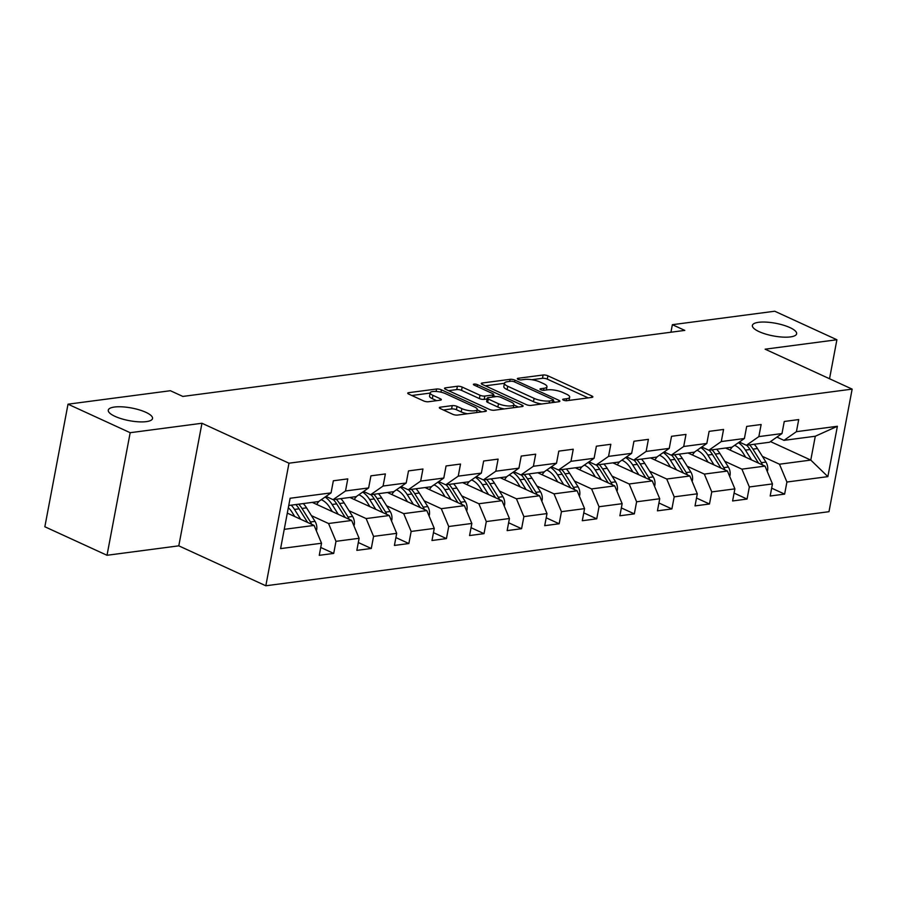 <?xml version="1.0" encoding="UTF-8"?>
<svg xmlns="http://www.w3.org/2000/svg" width="897" height="897" viewBox="0 0 897 897"><rect width="100%" height="100%" fill="white"/><g stroke="black" fill="none" stroke-linecap="round" stroke-linejoin="round"><path stroke-width="1.35" d="M563.428 400.129A2.422 0.695 10.7 0 0 566.792 400.701L591.908 397.393A3.453 0.987 10.7 0 0 592.861 396.911A3.453 0.987 10.7 0 0 591.829 395.958L547.899 375.809A3.453 0.987 10.7 0 0 543.1 375.002L517.973 378.299A2.422 0.695 10.7 0 0 517.311 378.635A2.422 0.695 10.7 0 0 518.029 379.308A2.422 0.695 10.7 0 0 521.392 379.868L524.644 379.442A11.056 3.162 10.7 0 1 540.016 382.032L543.683 383.714A11.056 3.162 10.7 0 1 546.968 386.753A11.056 3.162 10.7 0 1 543.918 388.289L540.678 388.715A2.422 0.695 10.7 0 0 540.005 389.051A2.422 0.695 10.7 0 0 540.723 389.713A2.422 0.695 10.7 0 0 544.087 390.285L547.338 389.859A11.056 3.162 10.7 0 1 562.722 392.449L566.377 394.119A11.056 3.162 10.7 0 1 569.673 397.169A11.056 3.162 10.7 0 1 566.624 398.705L563.372 399.131A2.422 0.695 10.7 0 0 562.699 399.468A2.422 0.695 10.7 0 0 563.428 400.129M145.819 412.295A22.515 6.436 10.7 0 0 122.317 406.846A22.515 6.436 10.7 0 0 108.279 410.142A22.515 6.436 10.7 0 0 114.995 416.354A22.515 6.436 10.7 0 0 138.497 421.814A22.515 6.436 10.7 0 0 152.535 418.507A22.515 6.436 10.7 0 0 145.819 412.295M789.921 327.584A22.515 6.436 10.7 0 0 766.419 322.124A22.515 6.436 10.7 0 0 752.381 325.432A22.515 6.436 10.7 0 0 759.086 331.632A22.515 6.436 10.7 0 0 782.599 337.093A22.515 6.436 10.7 0 0 796.637 333.785A22.515 6.436 10.7 0 0 789.921 327.584M440.292 407.182A3.453 0.987 10.7 0 0 439.339 407.653A3.453 0.987 10.7 0 0 440.36 408.606L452.693 414.268A3.453 0.987 10.7 0 0 457.492 415.076L485.4 411.398A3.453 0.987 10.7 0 0 486.342 410.927A3.453 0.987 10.7 0 0 485.322 409.974L441.391 389.814A3.453 0.987 10.7 0 0 436.581 389.006L408.684 392.673A3.453 0.987 10.7 0 0 407.731 393.155A3.453 0.987 10.7 0 0 408.763 394.108L423.642 400.937A3.453 0.987 10.7 0 0 428.452 401.744L440.393 400.174A3.453 0.987 10.7 0 0 441.346 399.692A3.453 0.987 10.7 0 0 440.315 398.75L432.937 395.353A9.239 2.635 10.7 0 1 430.179 392.808A9.239 2.635 10.7 0 1 435.942 391.451A9.239 2.635 10.7 0 1 445.585 393.693L474.502 406.969A9.239 2.635 10.7 0 1 477.26 409.514A9.239 2.635 10.7 0 1 471.497 410.871A9.239 2.635 10.7 0 1 461.854 408.628L457.033 406.419A3.453 0.987 10.7 0 0 452.234 405.612L440.292 407.182L440.046 408.449M201.96 423.261L130.177 432.702L68.015 404.188L44.85 526.763L107.012 555.277L178.795 545.836L265.826 585.775L288.98 463.2L201.96 423.261L178.795 545.836M829.534 378.747L836.901 339.75L765.119 349.191L852.15 389.119L288.98 463.2M836.901 339.75L774.739 311.225L672.369 324.692L670.945 332.226M68.015 404.188L170.385 390.722L182.82 396.429L684.803 330.399L672.369 324.692M526.225 404.592A3.453 0.987 10.7 0 0 531.024 405.399L558.932 401.733A3.453 0.987 10.7 0 0 559.874 401.251A3.453 0.987 10.7 0 0 558.853 400.297L514.923 380.149A3.453 0.987 10.7 0 0 510.113 379.33L482.216 383.008A3.453 0.987 10.7 0 0 481.263 383.479A3.453 0.987 10.7 0 0 482.294 384.432L526.225 404.592M522.166 406.565L494.258 410.232A3.453 0.987 10.7 0 1 489.459 409.424L445.529 389.276A3.453 0.987 10.7 0 1 444.497 388.323A3.453 0.987 10.7 0 1 445.45 387.84L457.392 386.271A3.453 0.987 10.7 0 1 462.19 387.078L480.007 395.252A3.453 0.987 10.7 0 0 484.817 396.059L492.733 395.016A3.453 0.987 10.7 0 0 493.686 394.545A3.453 0.987 10.7 0 0 492.655 393.592L474.109 385.082A2.422 0.695 10.7 0 1 473.392 384.409A2.422 0.695 10.7 0 1 474.894 384.062A2.422 0.695 10.7 0 1 477.417 384.645L522.088 405.141A3.453 0.987 10.7 0 1 523.108 406.083A3.453 0.987 10.7 0 1 522.166 406.565M265.826 585.775L828.985 511.694L852.15 389.119M320.745 547.473L333.706 553.415L335.994 541.328L359.114 538.29L356.838 550.377L371.291 548.482L373.567 536.384L396.698 533.345L394.411 545.432L408.864 543.537L411.151 531.439L434.271 528.4L431.984 540.499L446.437 538.592L448.724 526.505L471.844 523.456L469.568 535.554L484.021 533.648L486.297 521.561L509.429 518.522L507.141 530.609L521.594 528.703L523.882 516.616L547.002 513.577L544.714 525.664L559.167 523.77L561.455 511.671L584.575 508.633L582.299 520.72L596.752 518.825L599.028 506.727L622.159 503.688L619.872 515.786L634.325 513.88L636.612 501.793L659.732 498.743L657.445 510.842L671.898 508.935L674.185 496.848L697.305 493.81L695.029 505.897L709.482 504.002L711.758 491.904L734.89 488.865L732.602 500.952L747.055 499.057L749.343 486.959L772.463 483.92L770.175 496.007L784.628 494.112L786.916 482.025L827.864 476.632L837.383 426.277L815.295 436.234L783.978 440.349L776.903 437.108M333.706 553.415L319.254 555.321L321.541 543.234L280.593 548.616L290.112 498.261L331.06 492.879L333.348 480.781L347.789 478.886L345.513 490.973L368.633 487.934L370.921 475.836L385.374 473.941L383.086 486.028L406.206 482.99L408.494 470.903L422.947 468.996L420.659 481.084L443.791 478.045L446.067 465.958L460.52 464.052L458.244 476.15L481.364 473.1L483.651 461.013L498.104 459.107L495.817 471.205L518.937 468.167L521.224 456.068L535.677 454.174L533.39 466.261L556.521 463.222L558.797 451.124L573.25 449.229L570.974 461.316L594.094 458.277L596.382 446.19L610.835 444.284L608.547 456.382L631.667 453.333L633.955 441.246L648.408 439.339L646.12 451.438L669.252 448.388L671.528 436.301L685.981 434.406L683.705 446.493L706.825 443.454L709.112 431.356L723.565 429.461L721.278 441.548L744.398 438.51L746.685 426.411L761.138 424.516L758.851 436.604L781.982 433.565L784.258 421.478L798.711 419.572L796.424 431.67L837.383 426.277M312.279 502.398L351.68 520.473L328.549 523.512L311.461 515.663M325.981 496.411L333.056 499.663L356.187 496.624L368.633 487.934M328.549 523.512L335.994 541.328M351.68 520.473L359.114 538.29M345.513 490.973L333.056 499.663M349.852 497.454L389.253 515.528L366.133 518.567L349.034 510.729M363.565 491.478L370.64 494.718L393.761 491.679L406.206 482.99M366.133 518.567L373.567 536.384M389.253 515.528L396.698 533.345M383.086 486.028L370.64 494.718M387.437 492.509L426.826 510.584L403.706 513.633L386.607 505.785M401.138 486.533L408.213 489.773L431.334 486.735L443.791 478.045M403.706 513.633L411.151 531.439M426.826 510.584L434.271 528.4M420.659 481.084L408.213 489.773M425.01 487.564L464.411 505.65L441.279 508.689L424.18 500.84M438.711 481.588L445.787 484.829L468.918 481.79L481.364 473.1M441.279 508.689L448.724 526.505M464.411 505.65L471.844 523.456M458.244 476.15L445.787 484.829M462.583 482.62L501.984 500.705L478.863 503.744L461.764 495.895M476.296 476.643L483.371 479.895L506.491 476.845L518.937 468.167M478.863 503.744L486.297 521.561M501.984 500.705L509.429 518.522M495.817 471.205L483.371 479.895M500.156 477.686L539.557 495.761L516.437 498.799L499.337 490.962M513.869 471.699L520.944 474.95L544.064 471.912L556.521 463.222M516.437 498.799L523.882 516.616M539.557 495.761L547.002 513.577M533.39 466.261L520.944 474.95M537.74 472.741L577.141 490.816L554.01 493.855L536.911 486.017M551.442 466.765L558.517 470.006L581.648 466.967L594.094 458.277M554.01 493.855L561.455 511.671M577.141 490.816L584.575 508.633M570.974 461.316L558.517 470.006M575.313 467.797L614.714 485.871L591.594 488.921L574.495 481.072M589.015 461.82L596.101 465.061L619.222 462.022L631.667 453.333M591.594 488.921L599.028 506.727M614.714 485.871L622.159 503.688M608.547 456.382L596.101 465.061M612.886 462.852L652.287 480.938L629.167 483.976L612.068 476.128M626.599 456.876L633.674 460.127L656.795 457.078L669.252 448.388M629.167 483.976L636.612 501.793M652.287 480.938L659.732 498.743M646.12 451.438L633.674 460.127M650.471 457.918L689.871 475.993L666.74 479.032L649.641 471.183M664.172 451.931L671.248 455.183L694.379 452.144L706.825 443.454M666.74 479.032L674.185 496.848M689.871 475.993L697.305 493.81M683.705 446.493L671.248 455.183M688.044 452.974L727.445 471.048L704.324 474.087L687.225 466.249M701.746 446.986L708.821 450.238L731.952 447.199L744.398 438.51M704.324 474.087L711.758 491.904M727.445 471.048L734.89 488.865M721.278 441.548L708.821 450.238M725.617 448.029L765.018 466.104L741.897 469.142L724.798 461.305M739.33 442.053L746.405 445.293L769.525 442.255L781.982 433.565M741.897 469.142L749.343 486.959M765.018 466.104L772.463 483.92M758.851 436.604L746.405 445.293M770.478 441.593L810.787 460.083L779.471 464.209L762.372 456.36M779.471 464.209L786.916 482.025M815.295 436.234L810.787 460.083L827.864 476.632M796.424 431.67L783.978 440.349M130.177 432.702L107.012 555.277M284.237 529.342L314.096 525.418L287.298 513.118M331.06 492.879L318.603 501.558L288.744 505.493M314.096 525.418L321.541 543.234M771.655 488.159L784.628 494.112M734.082 493.103L747.055 499.057M696.509 498.048L709.482 504.002M658.936 502.993L671.898 508.935M621.352 507.926L634.325 513.88M583.779 512.871L596.752 518.825M546.206 517.816L559.167 523.77M508.621 522.76L521.594 528.703M471.048 527.705L484.021 533.648M433.475 532.639L446.437 538.592M395.891 537.583L408.864 543.537M358.318 542.528L371.291 548.482M588.174 397.887L547.271 379.117A3.453 0.987 10.7 0 0 542.472 378.31L531.809 379.711M504.439 383.311L485.322 385.822M555.198 402.226L553.348 401.374M552.911 400.511A2.422 0.695 10.7 0 0 553.572 400.174A2.422 0.695 10.7 0 0 552.855 399.501L514.295 381.808A2.422 0.695 10.7 0 0 510.931 381.247L507.5 381.696A11.056 3.162 10.7 0 0 504.45 383.232A11.056 3.162 10.7 0 0 507.747 386.271L534.107 398.369A11.056 3.162 10.7 0 0 549.48 400.959L552.911 400.511L552.518 402.574M504.45 383.232L503.822 386.54A11.056 3.162 10.7 0 0 507.119 389.59L507.747 386.271M541.687 403.998A11.056 3.162 10.7 0 1 533.48 401.677L507.119 389.59M448.556 390.666L456.764 389.578L457.392 386.271M487.116 398.986L484.189 399.378A3.453 0.987 10.7 0 1 479.379 398.571L461.563 390.386A3.453 0.987 10.7 0 0 456.764 389.578M493.485 395.611L495.727 396.642M513.835 404.951L518.432 407.059M498.497 403.74A9.239 2.635 10.7 0 0 508.139 405.971A9.239 2.635 10.7 0 0 513.903 404.614A9.239 2.635 10.7 0 0 511.144 402.069L500.952 397.393A3.453 0.987 10.7 0 0 496.153 396.586L488.237 397.629A3.453 0.987 10.7 0 0 487.284 398.111A3.453 0.987 10.7 0 0 488.304 399.064L498.497 403.74L497.869 407.047A9.239 2.635 10.7 0 0 504.305 408.92M487.284 398.111L486.656 401.419A3.453 0.987 10.7 0 0 487.676 402.372L488.304 399.064M497.869 407.047L487.676 402.372M467.415 413.764A9.239 2.635 10.7 0 1 461.226 411.936L456.405 409.727A3.453 0.987 10.7 0 0 451.606 408.92L443.398 409.996M430.179 392.808L429.551 396.126A9.239 2.635 10.7 0 0 432.309 398.672L432.937 395.353M436.66 400.667L432.309 398.672M430.123 393.088L411.79 395.499M481.667 411.891L477.193 409.839M767.204 471.329L767.574 470.622A9.318 6.739 -97.5 0 0 765.96 462.078L757.472 448.534A26.91 19.465 -97.5 0 0 754.198 444.273M732.501 446.807A22.335 16.157 -97.5 0 0 730.046 450.059M751.585 459.937L745.429 450.115A26.91 19.465 -97.5 0 0 738.433 442.67M745.687 457.235L742.974 452.907A22.335 16.157 -97.5 0 0 734.621 445.338M762.45 464.926A9.318 6.739 -97.5 0 0 761.385 462.684L752.897 449.139A26.91 19.465 -97.5 0 0 749.623 444.867M726.884 448.612A22.335 16.157 82.5 0 1 727.59 447.771M746.73 445.248A26.91 19.465 82.5 0 1 750.004 449.52L758.492 463.065A9.318 6.739 82.5 0 1 758.537 463.132M729.62 476.273L730.001 475.556A9.318 6.739 -97.5 0 0 728.375 467.023L719.899 453.478A26.91 19.465 -97.5 0 0 716.625 449.218M694.928 451.752A22.335 16.157 -97.5 0 0 692.473 455.003M714.001 464.881L707.856 455.059A26.91 19.465 -97.5 0 0 700.86 447.614M708.114 462.179L705.401 457.851A22.335 16.157 -97.5 0 0 697.047 450.272M724.877 469.871A9.318 6.739 -97.5 0 0 723.801 467.617L715.324 454.084A26.91 19.465 -97.5 0 0 712.039 449.812M689.311 453.546A22.335 16.157 82.5 0 1 690.017 452.716M709.157 450.193A26.91 19.465 82.5 0 1 712.431 454.465L720.908 467.999A9.318 6.739 82.5 0 1 720.953 468.077M692.047 481.207L692.417 480.5A9.318 6.739 -97.5 0 0 690.802 471.968L682.325 458.423A26.91 19.465 -97.5 0 0 679.04 454.151M657.355 456.696A22.335 16.157 -97.5 0 0 654.9 459.948M676.428 469.826L670.272 460.004A26.91 19.465 -97.5 0 0 663.275 452.559M670.53 467.124L667.828 462.796A22.335 16.157 -97.5 0 0 659.463 455.216M687.304 474.816A9.318 6.739 -97.5 0 0 686.227 472.562L677.74 459.017A26.91 19.465 -97.5 0 0 674.466 454.757M651.727 458.49A22.335 16.157 82.5 0 1 652.444 457.649M671.573 455.138A26.91 19.465 82.5 0 1 674.858 459.399L683.335 472.943A9.318 6.739 82.5 0 1 683.379 473.011M654.474 486.152L654.844 485.445A9.318 6.739 -97.5 0 0 653.229 476.901L644.741 463.368A26.91 19.465 -97.5 0 0 641.467 459.096M619.771 461.641A22.335 16.157 -97.5 0 0 617.315 464.893M638.855 474.771L632.699 464.949A26.91 19.465 -97.5 0 0 625.702 457.504M632.957 472.069L630.243 467.729A22.335 16.157 -97.5 0 0 621.89 460.161M649.731 479.76A9.318 6.739 -97.5 0 0 648.654 477.507L640.166 463.962A26.91 19.465 -97.5 0 0 636.892 459.701M614.153 463.435A22.335 16.157 82.5 0 1 614.86 462.594M634 460.083A26.91 19.465 82.5 0 1 637.274 464.343L645.762 477.888A9.318 6.739 82.5 0 1 645.806 477.955M616.889 491.096L617.271 490.39A9.318 6.739 -97.5 0 0 615.645 481.846L607.168 468.301A26.91 19.465 -97.5 0 0 603.894 464.041M582.198 466.575A22.335 16.157 -97.5 0 0 579.742 469.826M601.27 479.704L595.126 469.893A26.91 19.465 -97.5 0 0 588.129 462.448M595.384 477.002L592.67 472.674A22.335 16.157 -97.5 0 0 584.317 465.106M612.146 484.694A9.318 6.739 -97.5 0 0 611.07 482.451L602.593 468.907A26.91 19.465 -97.5 0 0 599.308 464.646M576.58 468.38A22.335 16.157 82.5 0 1 577.287 467.539M596.427 465.027A26.91 19.465 82.5 0 1 599.701 469.288L608.177 482.833A9.318 6.739 82.5 0 1 608.222 482.9M579.316 496.041L579.686 495.323A9.318 6.739 -97.5 0 0 578.072 486.791L569.595 473.246A26.91 19.465 -97.5 0 0 566.31 468.985M544.625 471.519A22.335 16.157 -97.5 0 0 542.169 474.771M563.697 484.649L557.553 474.827A26.91 19.465 -97.5 0 0 550.545 467.382M557.799 481.947L555.097 477.619A22.335 16.157 -97.5 0 0 546.733 470.039M574.573 489.639A9.318 6.739 -97.5 0 0 573.497 487.396L565.009 473.851A26.91 19.465 -97.5 0 0 561.735 469.58M538.996 473.324A22.335 16.157 82.5 0 1 539.714 472.484M558.842 469.961A26.91 19.465 82.5 0 1 562.127 474.233L570.604 487.766A9.318 6.739 82.5 0 1 570.649 487.845M541.743 500.986L542.113 500.268A9.318 6.739 -97.5 0 0 540.499 491.735L532.011 478.191A26.91 19.465 -97.5 0 0 528.737 473.93M507.04 476.464A22.335 16.157 -97.5 0 0 504.585 479.716M526.124 489.594L519.968 479.772A26.91 19.465 -97.5 0 0 512.972 472.327M520.226 486.892L517.513 482.564A22.335 16.157 -97.5 0 0 509.16 474.984M537 494.583A9.318 6.739 -97.5 0 0 535.924 492.33L527.436 478.796A26.91 19.465 -97.5 0 0 524.162 474.524M501.423 478.258A22.335 16.157 82.5 0 1 502.129 477.428M521.269 474.905A26.91 19.465 82.5 0 1 524.543 479.177L533.031 492.711A9.318 6.739 82.5 0 1 533.076 492.778M504.17 505.919L504.54 505.213A9.318 6.739 -97.5 0 0 502.914 496.669L494.438 483.135A26.91 19.465 -97.5 0 0 491.164 478.863M469.467 481.409A22.335 16.157 -97.5 0 0 467.012 484.66M488.54 494.539L482.395 484.716A26.91 19.465 -97.5 0 0 475.399 477.271M482.653 491.836L479.94 487.508A22.335 16.157 -97.5 0 0 471.587 479.929M499.416 499.528A9.318 6.739 -97.5 0 0 498.34 497.274L489.863 483.73A26.91 19.465 -97.5 0 0 486.578 479.469M463.85 483.203A22.335 16.157 82.5 0 1 464.556 482.362M483.696 479.85A26.91 19.465 82.5 0 1 486.97 484.111L495.458 497.656A9.318 6.739 82.5 0 1 495.492 497.723M466.586 510.864L466.956 510.158A9.318 6.739 -97.5 0 0 465.341 501.614L456.865 488.08A26.91 19.465 -97.5 0 0 453.579 483.808M431.894 486.353A22.335 16.157 -97.5 0 0 429.439 489.594M450.967 499.483L444.822 489.661A26.91 19.465 -97.5 0 0 437.814 482.216M445.08 496.77L442.367 492.442A22.335 16.157 -97.5 0 0 434.013 484.873M461.843 504.473A9.318 6.739 -97.5 0 0 460.766 502.219L452.29 488.674A26.91 19.465 -97.5 0 0 449.005 484.414M426.266 488.147A22.335 16.157 82.5 0 1 426.983 487.306M446.112 484.795A26.91 19.465 82.5 0 1 449.397 489.056L457.874 502.6A9.318 6.739 82.5 0 1 457.918 502.668M429.013 515.809L429.383 515.102A9.318 6.739 -97.5 0 0 427.768 506.558L419.28 493.014A26.91 19.465 -97.5 0 0 416.006 488.753M394.31 491.287A22.335 16.157 -97.5 0 0 391.854 494.539M413.394 504.417L407.238 494.606A26.91 19.465 -97.5 0 0 400.241 487.149M407.496 501.715L404.782 497.387A22.335 16.157 -97.5 0 0 396.429 489.818M424.27 509.406A9.318 6.739 -97.5 0 0 423.193 507.164L414.706 493.619A26.91 19.465 -97.5 0 0 411.431 489.358M388.693 493.092A22.335 16.157 82.5 0 1 389.399 492.251M408.539 489.728A26.91 19.465 82.5 0 1 411.813 494L420.301 507.545A9.318 6.739 82.5 0 1 420.345 507.612M391.44 520.753L391.81 520.036A9.318 6.739 -97.5 0 0 390.195 511.503L381.707 497.958A26.91 19.465 -97.5 0 0 378.433 493.698M356.737 496.232A22.335 16.157 -97.5 0 0 354.281 499.483M375.809 509.361L369.665 499.539A26.91 19.465 -97.5 0 0 362.668 492.094M369.923 506.659L367.209 502.331A22.335 16.157 -97.5 0 0 358.856 494.752M386.685 514.351A9.318 6.739 -97.5 0 0 385.609 512.109L377.132 498.564A26.91 19.465 -97.5 0 0 373.858 494.292M351.119 498.026A22.335 16.157 82.5 0 1 351.826 497.196M370.966 494.673A26.91 19.465 82.5 0 1 374.24 498.945L382.727 512.479A9.318 6.739 82.5 0 1 382.761 512.557M353.855 525.698L354.237 524.98A9.318 6.739 -97.5 0 0 352.611 516.448L344.134 502.903A26.91 19.465 -97.5 0 0 340.849 498.631M319.164 501.176A22.335 16.157 -97.5 0 0 316.708 504.428M338.236 514.306L332.092 504.484A26.91 19.465 -97.5 0 0 325.084 497.039M332.35 511.604L329.636 507.276A22.335 16.157 -97.5 0 0 321.283 499.696M349.112 519.296A9.318 6.739 -97.5 0 0 348.036 517.042L339.559 503.509A26.91 19.465 -97.5 0 0 336.274 499.237M313.535 502.97A22.335 16.157 82.5 0 1 314.253 502.141M333.381 499.618A26.91 19.465 82.5 0 1 336.667 503.879L345.143 517.423A9.318 6.739 82.5 0 1 345.188 517.491M316.282 530.632L316.652 529.925A9.318 6.739 -97.5 0 0 315.038 521.381L306.55 507.848A26.91 19.465 -97.5 0 0 303.276 503.576M300.663 519.251L294.508 509.429A26.91 19.465 -97.5 0 0 291.233 505.168M294.765 516.549L292.052 512.221A22.335 16.157 -97.5 0 0 288.329 507.68M311.539 524.24A9.318 6.739 -97.5 0 0 310.463 521.987L301.975 508.442A26.91 19.465 -97.5 0 0 298.701 504.181M295.808 504.563A26.91 19.465 82.5 0 1 299.082 508.823L307.57 522.368A9.318 6.739 82.5 0 1 307.615 522.435M566.242 400.724L566.624 398.705M540.51 389.601L540.678 388.715M543.537 390.307L543.918 388.289M517.804 379.196L517.973 378.299M542.472 378.31L543.1 375.002M547.271 379.117L547.899 375.809M591.549 397.438L591.829 395.958M563.204 400.017L563.372 399.131M481.969 384.275L482.216 383.008M509.72 381.404L510.113 379.33M514.575 381.943L514.923 380.149M558.573 401.778L558.853 400.297M533.48 401.677L534.107 398.369M549.087 403.022L549.48 400.959M445.204 389.107L445.45 387.84M461.563 390.386L462.19 387.078M479.379 398.571L480.007 395.252M484.189 399.378L484.817 396.059M492.341 397.091L492.733 395.016M477.081 386.439L477.417 384.645M521.807 406.61L522.088 405.141M451.606 408.92L452.234 405.612M456.405 409.727L457.033 406.419M461.226 411.936L461.854 408.628M440.035 400.219L440.315 398.75M408.438 393.951L408.684 392.673M436.121 391.462L436.581 389.006M440.943 392.18L441.391 389.814M485.042 411.454L485.322 409.974M752.897 449.139L757.472 448.534M745.429 450.115L750.004 449.52M761.385 462.684L765.96 462.078M715.324 454.084L719.899 453.478M707.856 455.059L712.431 454.465M723.801 467.617L728.375 467.023M677.74 459.017L682.325 458.423M670.272 460.004L674.858 459.399M686.227 472.562L690.802 471.968M640.166 463.962L644.741 463.368M632.699 464.949L637.274 464.343M648.654 477.507L653.229 476.901M602.593 468.907L607.168 468.301M595.126 469.893L599.701 469.288M611.07 482.451L615.645 481.846M565.009 473.851L569.595 473.246M557.553 474.827L562.127 474.233M573.497 487.396L578.072 486.791M527.436 478.796L532.011 478.191M519.968 479.772L524.543 479.177M535.924 492.33L540.499 491.735M489.863 483.73L494.438 483.135M482.395 484.716L486.97 484.111M498.34 497.274L502.914 496.669M452.29 488.674L456.865 488.08M444.822 489.661L449.397 489.056M460.766 502.219L465.341 501.614M414.706 493.619L419.28 493.014M407.238 494.606L411.813 494M423.193 507.164L427.768 506.558M377.132 498.564L381.707 497.958M369.665 499.539L374.24 498.945M385.609 512.109L390.195 511.503M339.559 503.509L344.134 502.903M332.092 504.484L336.667 503.879M348.036 517.042L352.611 516.448M301.975 508.442L306.55 507.848M294.508 509.429L299.082 508.823M310.463 521.987L315.038 521.381M569.057 400.398L569.673 397.169M546.363 389.982L546.968 386.753M553.135 402.495L553.572 400.174M493.227 396.967L493.686 394.545M513.308 407.731L513.903 404.614M476.677 412.553L477.26 409.514"/></g></svg>

